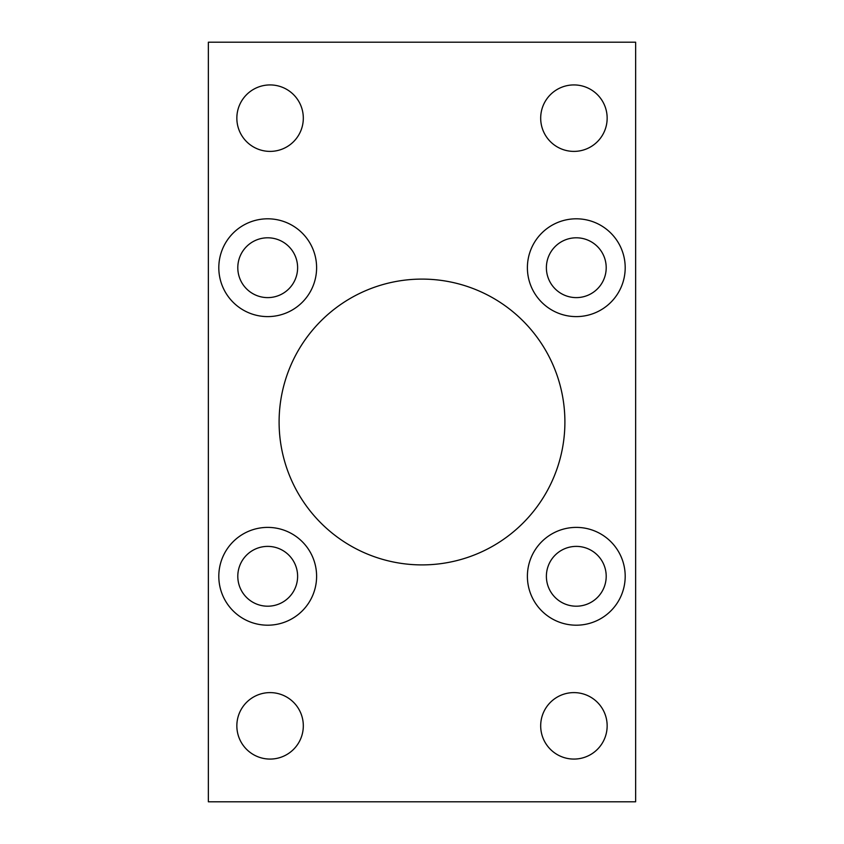 <?xml version="1.0" encoding="UTF-8"?>
<svg xmlns="http://www.w3.org/2000/svg" width="844" height="844" viewBox="0 0 844 844"><rect width="100%" height="100%" fill="white"/><g stroke="black" fill="none" stroke-linecap="round" stroke-linejoin="round"><path stroke-width="1.27" d="M279.1 422A142.9 142.9 0 0 0 422 564.9A142.9 142.9 0 0 0 564.9 422A142.9 142.9 0 0 0 422 279.1A142.9 142.9 0 0 0 279.1 422M527.394 576.294A48.899 48.899 0 0 0 576.294 625.193A48.899 48.899 0 0 0 625.193 576.294A48.899 48.899 0 0 0 576.294 527.394A48.899 48.899 0 0 0 527.394 576.294M527.394 267.706A48.899 48.899 0 0 0 576.294 316.606A48.899 48.899 0 0 0 625.193 267.706A48.899 48.899 0 0 0 576.294 218.807A48.899 48.899 0 0 0 527.394 267.706M218.807 576.294A48.899 48.899 0 0 0 267.706 625.193A48.899 48.899 0 0 0 316.606 576.294A48.899 48.899 0 0 0 267.706 527.394A48.899 48.899 0 0 0 218.807 576.294M218.807 267.706A48.899 48.899 0 0 0 267.706 316.606A48.899 48.899 0 0 0 316.606 267.706A48.899 48.899 0 0 0 267.706 218.807A48.899 48.899 0 0 0 218.807 267.706M540.688 725.84A33.232 33.232 0 0 0 573.92 759.072A33.232 33.232 0 0 0 607.152 725.84A33.232 33.232 0 0 0 573.92 692.607A33.232 33.232 0 0 0 540.688 725.84M236.847 725.84A33.232 33.232 0 0 0 270.08 759.072A33.232 33.232 0 0 0 303.312 725.84A33.232 33.232 0 0 0 270.08 692.607A33.232 33.232 0 0 0 236.847 725.84M540.688 118.16A33.232 33.232 0 0 0 573.92 151.392A33.232 33.232 0 0 0 607.152 118.16A33.232 33.232 0 0 0 573.92 84.927A33.232 33.232 0 0 0 540.688 118.16M236.847 118.16A33.232 33.232 0 0 0 270.08 151.392A33.232 33.232 0 0 0 303.312 118.16A33.232 33.232 0 0 0 270.08 84.927A33.232 33.232 0 0 0 236.847 118.16M237.797 267.706A29.909 29.909 0 0 0 267.706 297.615A29.909 29.909 0 0 0 297.615 267.706A29.909 29.909 0 0 0 267.706 237.797A29.909 29.909 0 0 0 237.797 267.706M237.797 576.294A29.909 29.909 0 0 0 267.706 606.203A29.909 29.909 0 0 0 297.615 576.294A29.909 29.909 0 0 0 267.706 546.384A29.909 29.909 0 0 0 237.797 576.294M546.384 267.706A29.909 29.909 0 0 0 576.294 297.615A29.909 29.909 0 0 0 606.203 267.706A29.909 29.909 0 0 0 576.294 237.797A29.909 29.909 0 0 0 546.384 267.706M546.384 576.294A29.909 29.909 0 0 0 576.294 606.203A29.909 29.909 0 0 0 606.203 576.294A29.909 29.909 0 0 0 576.294 546.384A29.909 29.909 0 0 0 546.384 576.294M208.362 42.2L208.362 801.8L635.637 801.8L635.637 42.2L208.362 42.2"/></g></svg>
